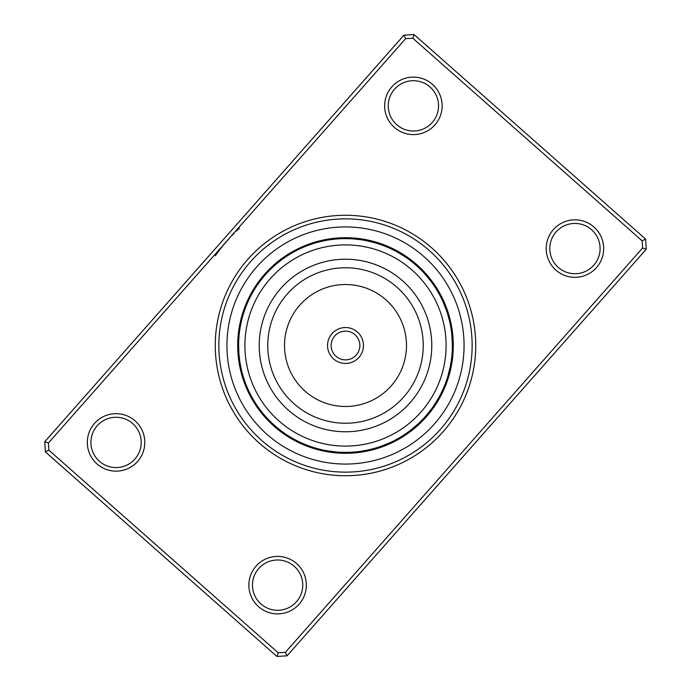 <?xml version="1.0" encoding="UTF-8"?>
<svg xmlns="http://www.w3.org/2000/svg" width="691" height="691" viewBox="0 0 691 691"><rect width="100%" height="100%" fill="white"/><g stroke="black" fill="none" stroke-linecap="round" stroke-linejoin="round"><path stroke-width="1.04" d="M222.822 245.806L229.498 238.11M231.969 235.501L234.171 233.273M236.382 231.122L239.388 228.324M215.393 255.722L215.92 254.953M216.102 254.694L217.259 253.07M217.82 252.293L218.356 251.567M218.624 251.213L220.386 248.881M220.55 248.674L222.372 246.359M431.728 247.896A130.236 130.236 0 0 1 443.104 431.728A130.236 130.236 0 0 1 259.272 443.104A130.236 130.236 0 0 1 247.896 259.272A130.236 130.236 0 0 1 431.728 247.896M261.647 440.409A126.643 126.643 0 0 0 440.409 429.353A126.643 126.643 0 0 0 429.353 250.591A126.643 126.643 0 0 0 250.591 261.647A126.643 126.643 0 0 0 261.647 440.409A126.643 126.643 0 0 1 250.591 261.647A126.643 126.643 0 0 1 429.353 250.591A126.643 126.643 0 0 1 440.409 429.353A126.643 126.643 0 0 1 261.647 440.409M135.091 420.879A28.746 28.746 0 0 1 137.595 461.45A28.746 28.746 0 0 1 97.025 463.955A28.746 28.746 0 0 1 94.52 423.393A28.746 28.746 0 0 1 135.091 420.879M99.409 461.268A25.152 25.152 0 0 0 134.909 459.066A25.152 25.152 0 0 0 132.707 423.574A25.152 25.152 0 0 0 97.206 425.768A25.152 25.152 0 0 0 99.409 461.268M432.428 84.319A28.746 28.746 0 0 1 434.933 124.89A28.746 28.746 0 0 1 394.362 127.403A28.746 28.746 0 0 1 391.857 86.833A28.746 28.746 0 0 1 432.428 84.319M396.746 124.708A25.152 25.152 0 0 0 432.238 122.514A25.152 25.152 0 0 0 430.044 87.014A25.152 25.152 0 0 0 394.544 89.208A25.152 25.152 0 0 0 396.746 124.708M593.975 227.045A28.746 28.746 0 0 1 596.48 267.607A28.746 28.746 0 0 1 555.909 270.121A28.746 28.746 0 0 1 553.405 229.55A28.746 28.746 0 0 1 593.975 227.045M558.293 267.426A25.152 25.152 0 0 0 593.794 265.232A25.152 25.152 0 0 0 591.591 229.732A25.152 25.152 0 0 0 556.091 231.934A25.152 25.152 0 0 0 558.293 267.426M296.638 563.597A28.746 28.746 0 0 1 299.143 604.167A28.746 28.746 0 0 1 258.572 606.681A28.746 28.746 0 0 1 256.067 566.11A28.746 28.746 0 0 1 296.638 563.597M260.956 603.986A25.152 25.152 0 0 0 296.456 601.792A25.152 25.152 0 0 0 294.254 566.292A25.152 25.152 0 0 0 258.762 568.486A25.152 25.152 0 0 0 260.956 603.986M44.751 441.739L403.933 35.181L414.073 34.55L645.627 239.121L646.249 249.261L287.067 655.819L276.927 656.45L45.373 451.879L44.751 441.739L48.422 443L48.871 450.178L278.188 652.77L285.366 652.33L642.578 248L642.129 240.822L412.812 38.23L405.634 38.67L48.422 443M642.129 240.822L645.627 239.121M646.249 249.261L642.578 248M287.067 655.819L285.366 652.33M412.812 38.23L414.073 34.55M276.927 656.45L278.188 652.77M405.634 38.67L403.933 35.181M45.373 451.879L48.871 450.178M416.863 264.722A107.779 107.779 0 0 0 264.722 274.137A107.779 107.779 0 0 0 274.137 426.278A107.779 107.779 0 0 0 426.278 416.863A107.779 107.779 0 0 0 416.863 264.722A107.779 107.779 0 0 1 426.278 416.863A107.779 107.779 0 0 1 274.137 426.278M442.447 390.51L440.435 394.604M440.322 394.82A9.337 9.337 -65 0 0 442.128 393.248M443.285 388.653L441.247 393.006A9.337 9.337 -66.1 0 0 443.017 391.4M444.088 386.787L442.136 391.175A9.337 9.337 112.9 0 0 443.872 389.534M442.983 389.327A9.337 9.337 111.8 0 0 444.693 387.651M445.479 385.759A9.337 9.337 -69.3 0 1 443.803 387.461L443.242 388.748M446.231 383.842A9.337 9.337 -70.4 0 1 444.581 385.587L446.291 381.061M445.324 383.686A9.337 9.337 108.5 0 0 446.939 381.916M447.613 379.981A9.337 9.337 107.4 0 1 446.041 381.778L446.118 381.553M446.706 379.86A9.337 9.337 -73.7 0 0 448.252 378.029M449.634 369.573L448.727 373.209M448.701 373.321L447.345 377.925A9.337 9.337 -74.8 0 0 448.856 376.068M450.074 367.586L450.29 366.532A9.337 9.337 0 0 1 450.713 368.89M450.29 366.532L447.941 375.982A9.337 9.337 0 0 0 449.418 374.099M423.79 418.262L420.439 421.709A9.337 9.337 -47 0 0 422.642 420.767M425.164 416.759L421.881 420.266A9.337 9.337 -48.1 0 0 424.067 419.29M423.289 418.798A9.337 9.337 130.9 0 0 425.457 417.779M424.671 417.304A9.337 9.337 129.8 0 0 426.813 416.241M429.102 412.095L425.095 416.837M426.019 415.783A9.337 9.337 -51.3 0 0 428.152 414.678M430.355 410.489L427.349 414.237A9.337 9.337 -52.4 0 0 429.448 413.097M428.645 412.665A9.337 9.337 126.5 0 0 430.726 411.482M431.961 409.849A9.337 9.337 125.4 0 1 429.906 411.076L430.052 410.877M431.141 409.452A9.337 9.337 -55.7 0 0 433.171 408.191M434.354 406.507A9.337 9.337 -56.8 0 1 432.341 407.811L431.512 408.951M437.101 400.573L437.645 399.657M438.137 398.819L438.664 397.886A9.337 9.337 0 0 1 438.336 400.262M438.664 397.886L433.507 406.144A9.337 9.337 0 0 0 435.494 404.805M393.222 441.134A9.337 9.337 -29 0 0 395.606 440.927M399.243 437.887L395.036 440.21A9.337 9.337 -30.1 0 0 397.42 439.951M396.833 439.251A9.337 9.337 148.9 0 0 399.208 438.949M400.979 437.904A9.337 9.337 147.8 0 1 398.603 438.258L398.819 438.137M404.434 434.674L400.365 437.23A9.337 9.337 -33.3 0 0 402.723 436.833M406.118 433.533L402.102 436.168A9.337 9.337 -34.4 0 0 404.451 435.727M403.812 435.071A9.337 9.337 144.5 0 0 406.161 434.587M409.426 431.158L405.513 433.948A9.337 9.337 143.4 0 0 407.845 433.421M409.513 432.212A9.337 9.337 -37.7 0 1 407.18 432.791L406.032 433.594M414.056 427.504L414.868 426.813M411.145 430.985A9.337 9.337 -38.8 0 1 408.83 431.599L407.699 432.419M417.122 424.835L417.917 424.11A9.337 9.337 0 0 1 416.872 426.269M417.917 424.11L410.463 430.372A9.337 9.337 0 0 0 412.76 429.716M364.978 450.592L367.88 450.014M361.333 451.206A9.337 9.337 -11 0 0 363.673 451.741M366.973 450.204L368.104 449.971M368.156 449.953L368.916 449.789M363.345 450.886A9.337 9.337 -12.1 0 0 365.686 451.37M370.048 449.53L365.349 450.523A9.337 9.337 166.9 0 0 367.698 450.973M372.026 449.038L367.586 450.074M367.344 450.126A9.337 9.337 165.8 0 0 369.702 450.532M373.986 448.519L369.331 449.694A9.337 9.337 -15.3 0 0 371.698 450.048M373.684 449.53A9.337 9.337 -16.4 0 1 371.309 449.219L371.551 449.159M377.891 447.353L371.922 449.064M373.278 448.709A9.337 9.337 162.5 0 0 375.662 448.977M375.239 448.165A9.337 9.337 161.4 0 0 377.623 448.381M381.743 446.049L377.424 447.5M385.353 444.676L383.557 445.375M377.191 447.578A9.337 9.337 -19.7 0 0 379.584 447.751M383.652 445.341L379.368 446.878M379.126 446.956A9.337 9.337 -20.8 0 0 381.518 447.086M389.102 443.086L390.078 442.646A9.337 9.337 0 0 1 388.42 444.365M390.078 442.646L381.052 446.3A9.337 9.337 0 0 0 383.445 446.377M336.724 452.026L327.992 450.938M327.897 450.921A9.337 9.337 7 0 0 329.952 452.156M331.274 451.43L330.004 451.258M329.909 451.24A9.337 9.337 5.9 0 0 331.982 452.432M338.685 452.164L339.497 452.216M331.922 451.517A9.337 9.337 -175.1 0 0 334.021 452.665M340.715 452.277L341.527 452.311M334.34 451.802L333.943 451.759A9.337 9.337 -176.2 0 0 336.068 452.864M342.753 452.346L343.565 452.363M335.964 451.957A9.337 9.337 2.7 0 0 338.115 453.028M344.783 452.38L345.595 452.38M337.994 452.121A9.337 9.337 1.6 0 0 340.162 453.149M346.822 452.372L347.633 452.363M340.43 452.26L340.024 452.242A9.337 9.337 -179.5 0 0 342.209 453.227M348.86 452.329L349.663 452.303M342.062 452.329A9.337 9.337 179.4 0 0 344.265 453.27M350.89 452.251L351.702 452.199M344.092 452.372A9.337 9.337 -1.7 0 0 346.312 453.279M348.368 453.244A9.337 9.337 -2.8 0 1 346.131 452.38L346.226 452.38M352.92 452.121L353.732 452.069M355.424 451.923L355.856 451.879M354.906 451.966L357.878 451.664A9.337 9.337 0 0 1 355.761 452.795M348.169 452.346A9.337 9.337 0 0 0 350.415 453.166M296.517 440.495L296.18 440.322A9.337 9.337 25 0 0 297.752 442.128M298.339 441.411L297.994 441.247A9.337 9.337 23.9 0 0 299.6 443.017M300.17 442.292L299.825 442.136A9.337 9.337 -157.1 0 0 301.466 443.872M306.096 444.857L301.76 443.026M301.673 442.983A9.337 9.337 -158.2 0 0 303.349 444.693M304.809 444.33L303.625 443.838M303.539 443.803A9.337 9.337 20.7 0 0 305.241 445.479M305.413 444.581A9.337 9.337 19.6 0 0 307.158 446.231M307.668 445.462L307.314 445.324A9.337 9.337 -161.5 0 0 309.084 446.939M309.223 446.041A9.337 9.337 -162.6 0 0 311.019 447.613M312.444 447.146L311.235 446.74M311.14 446.706A9.337 9.337 16.3 0 0 312.971 448.252M321.427 449.634L322.101 449.789M313.075 447.345A9.337 9.337 15.2 0 0 314.932 448.856M323.414 450.074L324.468 450.29A9.337 9.337 0 0 1 322.11 450.713M315.381 448.053L315.018 447.941A9.337 9.337 0 0 0 316.901 449.418M269.291 420.439A9.337 9.337 43 0 0 270.233 422.642M270.734 421.881A9.337 9.337 41.9 0 0 271.71 424.067M272.202 423.289A9.337 9.337 -139.1 0 0 273.221 425.457M273.696 424.671A9.337 9.337 -140.2 0 0 274.759 426.813M275.217 426.019A9.337 9.337 38.7 0 0 276.322 428.152M276.763 427.349A9.337 9.337 37.6 0 0 277.903 429.448M278.335 428.645A9.337 9.337 -143.5 0 0 279.518 430.726M279.924 429.906A9.337 9.337 -144.6 0 0 281.151 431.961M282.654 431.953L281.747 431.288M288.691 436.038L289.279 436.401M281.548 431.141A9.337 9.337 34.3 0 0 282.809 433.171M290.427 437.101L291.015 437.455M283.189 432.341A9.337 9.337 33.2 0 0 284.493 434.354M292.181 438.137L293.114 438.664A9.337 9.337 0 0 1 290.738 438.336M284.856 433.507A9.337 9.337 0 0 0 286.195 435.494M249.866 393.222A9.337 9.337 61 0 0 250.073 395.606M250.79 395.036A9.337 9.337 59.9 0 0 251.049 397.42M251.749 396.833A9.337 9.337 -121.1 0 0 252.051 399.208M252.742 398.603A9.337 9.337 -122.2 0 0 253.096 400.979M253.77 400.365A9.337 9.337 56.7 0 0 254.167 402.723M254.832 402.102A9.337 9.337 55.6 0 0 255.273 404.451M255.929 403.812A9.337 9.337 -125.5 0 0 256.413 406.161M257.052 405.513A9.337 9.337 -126.6 0 0 257.579 407.845M263.496 414.056L263.936 414.574M258.209 407.18A9.337 9.337 52.3 0 0 258.788 409.513M264.817 415.602L265.266 416.12M259.401 408.83A9.337 9.337 51.2 0 0 260.015 411.145M266.165 417.122L266.89 417.917A9.337 9.337 0 0 1 264.731 416.872M260.628 410.463A9.337 9.337 0 0 0 261.284 412.76M240.408 364.978L240.01 362.706M239.794 361.333A9.337 9.337 79 0 0 239.259 363.673M240.796 366.973L240.356 364.71M240.114 363.345A9.337 9.337 77.9 0 0 239.63 365.686M240.477 365.349A9.337 9.337 -103.1 0 0 240.027 367.698M240.874 367.344A9.337 9.337 -104.2 0 0 240.468 369.702M241.306 369.331A9.337 9.337 74.7 0 0 240.952 371.698M241.781 371.309A9.337 9.337 73.6 0 0 241.47 373.684M242.291 373.278A9.337 9.337 -107.5 0 0 242.023 375.662M242.835 375.239A9.337 9.337 -108.6 0 0 242.619 377.623M246.324 385.353L246.583 385.993M243.422 377.191A9.337 9.337 70.3 0 0 243.249 379.584M247.102 387.236L247.369 387.867M244.044 379.126A9.337 9.337 69.2 0 0 243.914 381.518M247.914 389.102L248.354 390.078A9.337 9.337 0 0 1 246.635 388.42M244.7 381.052A9.337 9.337 0 0 0 244.623 383.445M240.079 327.897A9.337 9.337 97 0 0 238.844 329.952M239.57 331.274L239.742 330.004M239.76 329.909A9.337 9.337 95.9 0 0 238.568 331.982M238.335 334.021A9.337 9.337 -85.1 0 1 239.483 331.922L239.475 332.017M238.836 338.685L238.784 339.497M238.136 336.068A9.337 9.337 -86.2 0 1 239.241 333.943L239.233 334.038M238.723 340.715L238.689 341.527M237.972 338.115A9.337 9.337 92.7 0 1 239.043 335.964L239.034 336.068M238.654 342.753L238.637 343.565M237.851 340.162A9.337 9.337 91.6 0 1 238.879 337.994L238.87 338.098M238.62 344.783L238.62 345.595M237.773 342.209A9.337 9.337 -89.5 0 1 238.758 340.024L238.749 340.127M238.628 346.796L238.637 347.633M238.689 349.326L238.706 349.767M237.73 344.265A9.337 9.337 -90.6 0 1 238.671 342.062L238.671 342.157M238.654 348.471L238.715 349.983M238.697 349.586L238.939 353.827M238.62 344.36L238.628 344.092A9.337 9.337 88.3 0 0 237.721 346.312M238.628 344.092L238.62 345.094M238.205 355.761A9.337 9.337 0 0 0 239.336 357.878L238.879 353.032A106.88 106.88 0 0 0 353.032 452.121A106.88 106.88 0 0 0 452.121 337.968A106.88 106.88 0 0 0 337.968 238.879A106.88 106.88 0 0 0 238.879 353.032L238.62 346.131A9.337 9.337 87.2 0 0 237.756 348.368M238.62 346.131L238.663 348.514M238.818 352.021L238.654 348.169A9.337 9.337 0 0 0 237.834 350.415M250.678 296.18A9.337 9.337 115 0 0 248.872 297.752M249.753 297.994A9.337 9.337 113.9 0 0 247.983 299.6M248.285 301.077L248.829 299.911M248.864 299.825A9.337 9.337 -67.1 0 0 247.128 301.466M248.017 301.673A9.337 9.337 -68.2 0 0 246.307 303.349M247.197 303.539A9.337 9.337 110.7 0 0 245.521 305.241M246.419 305.413A9.337 9.337 109.6 0 0 244.769 307.158M245.676 307.314A9.337 9.337 -71.5 0 0 244.061 309.084M244.96 309.223A9.337 9.337 -72.6 0 0 243.387 311.019M241.841 319.449L241.677 320.114M244.294 311.14A9.337 9.337 106.3 0 0 242.748 312.971M241.366 321.427L241.211 322.101M243.655 313.075A9.337 9.337 105.2 0 0 242.144 314.932M240.926 323.414L240.71 324.468A9.337 9.337 0 0 1 240.287 322.11M243.059 315.018A9.337 9.337 0 0 0 241.582 316.901M270.561 269.291A9.337 9.337 133 0 0 268.358 270.233M269.119 270.734A9.337 9.337 131.9 0 0 266.933 271.71M267.711 272.202A9.337 9.337 -49.1 0 0 265.543 273.221M266.329 273.696A9.337 9.337 -50.2 0 0 264.187 274.759M264.981 275.217A9.337 9.337 128.7 0 0 262.848 276.322M263.651 276.763A9.337 9.337 127.6 0 0 261.552 277.903M262.355 278.335A9.337 9.337 -53.5 0 0 260.274 279.518M261.094 279.924A9.337 9.337 -54.6 0 0 259.039 281.151M254.962 288.691L254.599 289.279M259.859 281.548A9.337 9.337 124.3 0 0 257.829 282.809M253.899 290.427L253.545 291.015M258.659 283.189A9.337 9.337 123.2 0 0 256.646 284.493M252.863 292.181L252.336 293.114A9.337 9.337 0 0 1 252.664 290.738M257.493 284.856A9.337 9.337 0 0 0 255.506 286.195M296.551 250.488L297.691 249.909M297.778 249.866A9.337 9.337 151 0 0 295.394 250.073M295.627 250.971L295.964 250.79A9.337 9.337 149.9 0 0 293.58 251.049M294.167 251.749A9.337 9.337 -31.1 0 0 291.792 252.051M291.205 253.433L292.31 252.794M292.397 252.742A9.337 9.337 -32.2 0 0 290.021 253.096M286.566 256.326L290.635 253.77A9.337 9.337 146.7 0 0 288.277 254.167M288.898 254.832A9.337 9.337 145.6 0 0 286.549 255.273M287.188 255.929A9.337 9.337 -35.5 0 0 284.839 256.413M285.487 257.052A9.337 9.337 -36.6 0 0 283.155 257.579M276.944 263.496L276.426 263.936M283.509 258.434L283.82 258.209A9.337 9.337 142.3 0 0 281.487 258.788M275.398 264.817L274.88 265.266M282.17 259.401A9.337 9.337 141.2 0 0 279.855 260.015M273.878 266.165L273.083 266.89A9.337 9.337 0 0 1 274.128 264.731M280.537 260.628A9.337 9.337 0 0 0 278.24 261.284M326.022 240.408L323.12 240.986M329.667 239.794A9.337 9.337 169 0 0 327.327 239.259M324.027 240.796L322.896 241.029M322.844 241.047L322.084 241.211M327.655 240.114A9.337 9.337 167.9 0 0 325.314 239.63M324.304 240.744L325.651 240.477A9.337 9.337 -13.1 0 0 323.302 240.027M318.974 241.962L323.656 240.874A9.337 9.337 -14.2 0 0 321.298 240.468M321.669 241.306A9.337 9.337 164.7 0 0 319.302 240.952M319.691 241.781A9.337 9.337 163.6 0 0 317.316 241.47M317.722 242.291A9.337 9.337 -17.5 0 0 315.338 242.023M315.761 242.835A9.337 9.337 -18.6 0 0 313.377 242.619M305.647 246.324L305.007 246.583M313.809 243.422A9.337 9.337 160.3 0 0 311.416 243.249M310.57 244.484L311.632 244.122M303.764 247.102L303.133 247.369M311.874 244.044A9.337 9.337 159.2 0 0 309.482 243.914M308.652 245.167L309.853 244.735M301.898 247.914L300.922 248.354A9.337 9.337 0 0 1 302.58 246.635M309.948 244.7A9.337 9.337 0 0 0 307.555 244.623M363.103 240.079A9.337 9.337 -173 0 0 361.048 238.844M354.457 238.991L361.091 239.76A9.337 9.337 -174.1 0 0 359.018 238.568M352.315 238.836L351.503 238.784M358.681 239.431L359.078 239.483A9.337 9.337 4.9 0 0 356.979 238.335M350.285 238.723L349.473 238.689M356.66 239.198L357.057 239.241A9.337 9.337 3.8 0 0 354.932 238.136M348.247 238.654L347.435 238.637M355.036 239.043A9.337 9.337 -177.3 0 0 352.885 237.972M346.217 238.62L345.405 238.62M353.006 238.879A9.337 9.337 -178.4 0 0 350.838 237.851M344.178 238.628L343.367 238.637M350.57 238.74L350.976 238.758A9.337 9.337 0.5 0 0 348.791 237.773M342.14 238.671L341.337 238.697M348.54 238.663L348.938 238.671A9.337 9.337 -0.6 0 0 346.735 237.73M340.11 238.749L339.298 238.801M346.908 238.628A9.337 9.337 178.3 0 0 344.688 237.721M338.08 238.879L337.268 238.931M335.576 239.077L335.144 239.121M344.869 238.62A9.337 9.337 177.2 0 0 342.632 237.756M336.094 239.034L333.122 239.336A9.337 9.337 0 0 1 335.239 238.205M342.831 238.654A9.337 9.337 0 0 0 340.585 237.834M394.82 250.678A9.337 9.337 -155 0 0 393.248 248.872M388.653 247.715L393.006 249.753A9.337 9.337 -156.1 0 0 391.4 247.983M389.534 247.128A9.337 9.337 22.9 0 1 391.175 248.864L390.951 248.76M384.904 246.143L389.327 248.017A9.337 9.337 21.8 0 0 387.651 246.307M383.004 245.409L387.461 247.197A9.337 9.337 -159.3 0 0 385.759 245.521M385.587 246.419A9.337 9.337 -160.4 0 0 383.842 244.769M383.686 245.676A9.337 9.337 18.5 0 0 381.916 244.061M381.778 244.96A9.337 9.337 17.4 0 0 379.981 243.387M375.273 242.852L381.19 244.752M379.86 244.294A9.337 9.337 -163.7 0 0 378.029 242.748M369.573 241.366L368.528 241.124M377.925 243.655A9.337 9.337 -164.8 0 0 376.068 242.144M367.586 240.926L366.532 240.71A9.337 9.337 0 0 1 368.89 240.287M366.532 240.71L375.982 243.059A9.337 9.337 0 0 0 374.099 241.582M421.709 270.561A9.337 9.337 -137 0 0 420.767 268.358M416.759 265.836L420.266 269.119A9.337 9.337 -138.1 0 0 419.29 266.933M418.798 267.711A9.337 9.337 40.9 0 0 417.779 265.543M413.676 263.185L417.304 266.329A9.337 9.337 39.8 0 0 416.241 264.187M414.678 262.848A9.337 9.337 -141.3 0 1 415.783 264.981L415.602 264.817M410.489 260.645L414.237 263.651A9.337 9.337 -142.4 0 0 413.097 261.552M412.665 262.355A9.337 9.337 36.5 0 0 411.482 260.274M407.215 258.235L411.076 261.094A9.337 9.337 35.4 0 0 409.849 259.039M408.191 257.829A9.337 9.337 -145.7 0 1 409.452 259.859L409.253 259.712M406.507 256.646A9.337 9.337 -146.8 0 1 407.811 258.659L408.951 259.488M398.819 252.863L397.886 252.336A9.337 9.337 0 0 1 400.262 252.664M397.886 252.336L406.144 257.493A9.337 9.337 0 0 0 404.805 255.506M440.927 295.394A9.337 9.337 -119 0 1 441.134 297.778L441.022 297.553M437.887 291.757L440.21 295.964A9.337 9.337 -120.1 0 0 439.951 293.58M439.251 294.167A9.337 9.337 58.9 0 0 438.949 291.792M438.258 292.397A9.337 9.337 57.8 0 0 437.904 290.021M437.23 290.635A9.337 9.337 -123.3 0 0 436.833 288.277M435.727 286.549A9.337 9.337 -124.4 0 1 436.168 288.898L436.038 288.691M432.359 283.215L435.071 287.188A9.337 9.337 54.5 0 0 434.587 284.839M431.158 281.574L433.948 285.487A9.337 9.337 53.4 0 0 433.421 283.155M429.932 279.959L432.644 283.612M427.504 276.944L428.731 278.438M432.791 283.82A9.337 9.337 -127.7 0 0 432.212 281.487M428.662 278.361L431.452 281.963M431.599 282.17A9.337 9.337 -128.8 0 0 430.985 279.855M424.835 273.878L424.11 273.083A9.337 9.337 0 0 1 426.269 274.128M424.11 273.083L430.372 280.537A9.337 9.337 0 0 0 429.716 278.24M450.592 326.022L450.014 323.12M451.206 329.667A9.337 9.337 -101 0 0 451.741 327.327M450.204 324.027L449.971 322.896M449.953 322.844L449.789 322.084M450.886 327.655A9.337 9.337 -102.1 0 0 451.37 325.314M450.523 325.651A9.337 9.337 76.9 0 0 450.973 323.302M450.532 321.298A9.337 9.337 75.8 0 1 450.126 323.656L450.074 323.414M448.519 317.014L449.634 321.427M449.694 321.669A9.337 9.337 -105.3 0 0 450.048 319.302M449.53 317.316A9.337 9.337 -106.4 0 1 449.219 319.691L449.159 319.449M447.353 313.109L448.709 317.722A9.337 9.337 72.5 0 0 448.977 315.338M446.723 311.175L448.165 315.761A9.337 9.337 71.4 0 0 448.381 313.377M447.751 311.416A9.337 9.337 -109.7 0 1 447.578 313.809L447.5 313.576M445.341 307.348L446.878 311.632M443.898 303.764L445.298 307.245M446.956 311.874A9.337 9.337 -110.8 0 0 447.086 309.482M443.086 301.898L442.646 300.922A9.337 9.337 0 0 1 444.365 302.58M442.646 300.922L446.3 309.948A9.337 9.337 0 0 0 446.377 307.555M452.156 361.048A9.337 9.337 -83 0 1 450.921 363.103L450.964 362.861M452.009 354.457L451.24 361.091A9.337 9.337 -84.1 0 0 452.432 359.018M452.164 352.315L452.216 351.503M451.568 358.681L451.517 359.078A9.337 9.337 94.9 0 0 452.665 356.979M452.277 350.285L452.311 349.473M451.802 356.66L451.759 357.057A9.337 9.337 93.8 0 0 452.864 354.932M452.346 348.247L452.363 347.435M451.957 355.036A9.337 9.337 -87.3 0 0 453.028 352.885M452.38 346.217L452.38 345.405M452.121 353.006A9.337 9.337 -88.4 0 0 453.149 350.838M452.372 344.204L452.372 346.908A9.337 9.337 -91.7 0 0 453.279 344.688M452.311 341.674L452.294 341.233M452.26 350.57L452.242 350.976A9.337 9.337 90.5 0 0 453.227 348.791M452.346 342.529L452.277 340.775M452.337 348.54L452.329 348.938A9.337 9.337 89.4 0 0 453.27 346.735M452.346 342.572L452.38 344.869A9.337 9.337 -92.8 0 0 453.244 342.632M452.38 344.869L452.208 339.436M451.974 336.146L451.664 333.122A9.337 9.337 0 0 1 452.795 335.239M451.664 333.122L452.346 342.831A9.337 9.337 0 0 0 453.166 340.585M443.216 388.817L442.49 390.406M444.676 385.345L444.045 386.882M444.019 386.943L443.328 388.558M445.419 383.445L444.814 384.999M444.788 385.06L444.132 386.684M425.043 416.889L423.868 418.185M427.513 414.039L426.433 415.308M426.39 415.36L425.233 416.682M431.288 409.245L430.294 410.575M430.251 410.627L429.171 412.009M431.469 409.003L430.424 410.402M402.317 436.03L400.901 436.902M400.84 436.937L399.338 437.835M405.971 433.628L404.52 434.613M407.638 432.462L406.204 433.473M412.268 428.964L410.964 429.992M410.903 430.035L409.513 431.098M371.853 449.081L370.151 449.504M375.489 448.088L373.891 448.545M373.822 448.563L372.129 449.012M377.441 447.5L375.844 447.984M375.783 448.001L374.099 448.485M381.294 446.213L379.73 446.757M379.661 446.775L377.994 447.327M383.496 445.401L381.847 446.015M388.221 443.475L383.755 445.298M335.74 451.94L334.565 451.819M334.522 451.819L332.76 451.62M337.899 452.113L336.837 452.035M339.929 452.234L338.866 452.173M338.754 452.173L334.651 451.828M346.036 452.38L344.973 452.38M344.852 452.38L340.741 452.277M348.065 452.355L347.003 452.372M346.891 452.372L342.779 452.346M357.878 451.664L356.496 451.819M309.464 446.127L307.901 445.548M307.832 445.531L306.199 444.9M452.104 353.274L452.018 354.362M452.113 353.101L452.035 354.163M452.026 354.276L451.603 358.37M452.234 351.071L452.173 352.134M452.173 352.246L451.828 356.349M452.38 344.964L452.38 346.027M452.38 346.148L452.277 350.259M452.268 340.611L452.346 348.221M452.38 345.906L452.372 346.908M445.514 307.789L446.084 309.352M446.11 309.413L446.688 311.071M446.213 309.706L446.757 311.27M446.775 311.339L447.327 313.006M447.5 313.559L447.984 315.156M448.001 315.217L448.485 316.901M425.475 274.595L428.593 278.274M428.774 278.499L429.862 279.872M428.964 278.732L429.992 280.036M430.035 280.097L431.098 281.487M430.217 280.33L431.219 281.66M431.262 281.712L432.298 283.129M436.03 288.683L436.902 290.099M436.937 290.16L437.835 291.662M404.244 256.206L405.626 257.13M405.686 257.173L407.129 258.175M409.003 259.531L410.402 260.576M410.869 260.939L412.173 261.967M412.233 262.01L413.589 263.116M414.039 263.487L415.308 264.567M415.36 264.61L416.682 265.767M370.514 241.582L373.416 242.325M373.486 242.342L375.17 242.817M381.251 244.778L382.9 245.374M381.536 244.873L383.099 245.452M383.168 245.469L384.801 246.1M385.345 246.324L386.882 246.955M386.943 246.981L388.558 247.672M333.122 239.336L334.504 239.181M342.935 238.645L343.997 238.628M344.109 238.628L348.221 238.654M344.964 238.62L346.027 238.62M346.148 238.62L350.259 238.723M351.071 238.766L352.134 238.827M352.246 238.827L356.349 239.172M353.101 238.887L354.163 238.965M354.276 238.974L358.37 239.397M353.274 238.896L354.362 238.982M315.511 242.912L317.109 242.455M317.178 242.437L318.871 241.988M283.604 258.365L284.968 257.406M285.029 257.372L286.48 256.387M333.554 332.086A17.966 17.966 0 0 1 358.914 333.554A17.966 17.966 0 0 1 357.446 358.914A17.966 17.966 0 0 1 332.086 357.446A17.966 17.966 0 0 1 333.554 332.086A17.966 17.966 0 0 0 332.086 357.446A17.966 17.966 0 0 0 357.446 358.914M412.397 420.629A100.592 100.592 0 0 0 420.629 278.603A100.592 100.592 0 0 0 278.603 270.371A100.592 100.592 0 0 0 270.371 412.397A100.592 100.592 0 0 0 412.397 420.629M288.121 281.064A86.28 86.28 0 0 0 281.064 402.879A86.28 86.28 0 0 0 402.879 409.936A86.28 86.28 0 0 0 409.936 288.121A86.28 86.28 0 0 0 288.121 281.064M267.002 434.354A118.558 118.558 0 0 1 256.646 267.002A118.558 118.558 0 0 1 423.998 256.646A118.558 118.558 0 0 1 434.354 423.998A118.558 118.558 0 0 1 267.002 434.354M355.053 356.236A14.373 14.373 0 0 0 356.236 335.947A14.373 14.373 0 0 0 335.947 334.764A14.373 14.373 0 0 0 334.764 355.053A14.373 14.373 0 0 0 355.053 356.236M293.805 287.447A77.729 77.729 0 0 0 287.447 397.195A77.729 77.729 0 0 0 397.195 403.553A77.729 77.729 0 0 0 403.553 293.805A77.729 77.729 0 0 0 293.805 287.447M304.947 299.954A60.981 60.981 0 0 0 299.954 386.053A60.981 60.981 0 0 0 386.053 391.046A60.981 60.981 0 0 0 391.046 304.947A60.981 60.981 0 0 0 304.947 299.954"/></g></svg>
